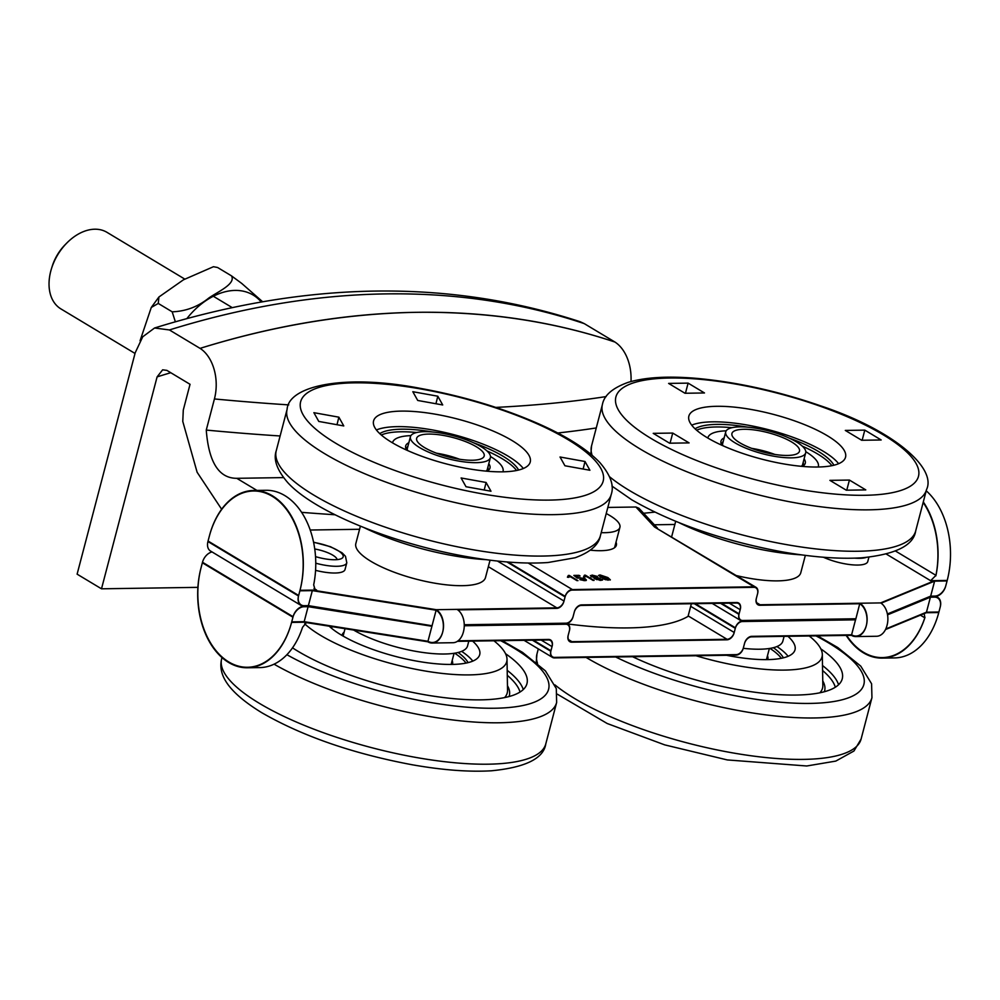 <?xml version="1.0" encoding="UTF-8"?>
<svg xmlns="http://www.w3.org/2000/svg" width="1000" height="1000" viewBox="0 0 1000 1000"><rect width="100%" height="100%" fill="white"/><g stroke="black" fill="none" stroke-linecap="round" stroke-linejoin="round"><path stroke-width="1.5" d="M169.412 329.95A1117.037 766.087 -59 0 1 584.275 323.625L614.938 342.038C552.888 321.35 486.613 311.45 416.125 312.325C345.538 313.6 273.512 325.613 200.062 348.375L169.412 329.95L154.562 328L142.738 336.788L135.2 352.762L77.112 574.163L101.5 588.812L197.9 587.35M221.65 509.25L197.113 472.238L182.775 421.425L183.287 410.05L190.037 384.3L166.875 370.375L162.638 369.825L157.1 376.887L101.5 588.812M631 381.512A39.1 26.175 89.1 0 0 614.938 342.05L614.938 342.05A1117.037 766.087 -59 0 0 200.075 348.363A39.1 26.175 89.1 0 1 214.425 398.95L206.262 430.075C208.738 462.262 218.912 478.35 236.762 478.312L256.938 490.425M557.725 433A1117.037 318.95 14.7 0 0 596.263 427.95M206.262 430.075A1117.037 318.95 14.7 0 0 280.125 435.975M691.363 603.737L688.05 616.362A206.65 59 -165.3 0 1 567.362 623.913M643.6 513.25A1284.588 366.788 14.7 0 0 654.775 512.112M301.637 512.35A1284.588 366.788 14.7 0 0 335.1 514.775M584.275 323.625L580.325 321.788C448.638 278.775 306.712 280.85 154.562 328M283.5 477.6L236.762 478.312M606.225 513.538A44.125 12.6 -165.3 0 1 619.913 527.337A44.125 12.6 -165.3 0 1 601.213 532.65M695.275 603.675L735.438 627.825A7.262 4.975 -59 0 1 742.6 621.013L855.738 619.3L859.875 603.237L760.05 604.75L756.7 602.737M887.4 613.975L930.675 596.15L934.825 596.087A11.175 7.662 -59 0 0 945.837 585.612L947.2 580.438A72.613 48.6 89.1 0 1 947.062 580.95L945.7 586.125A11.175 7.662 -59 0 1 934.688 596.613L930.537 596.675L887.475 614.412L930.537 596.675L934.688 596.613A11.175 7.662 -59 0 1 937.725 597.388A11.175 7.662 -59 0 1 940.275 606.838L938.913 612.013A72.613 48.6 89.1 0 1 938.775 612.537A72.613 48.6 89.1 0 1 894.587 657.913L882.15 658.1A72.613 48.6 -90.9 0 0 924.837 617.825L924.225 613.587M930.675 596.15L934.75 580.625L930.6 580.688L935.975 575.363A72.613 48.6 -90.9 0 0 923.3 501.925M654.35 524.788L674.875 524.475M926.225 490.812A72.613 48.6 89.1 0 1 947.2 580.438L934.75 580.625L880.625 602.913L859.875 603.237A17.038 11.4 89.1 0 1 866.963 622.188A17.038 11.4 89.1 0 1 856 636.062A17.038 11.4 89.1 0 1 851.6 634.812L855.662 619.288L742.6 621.013A7.262 4.975 -59 0 1 740.625 620.5A7.262 4.975 -59 0 1 738.962 614.362L720.562 603.3M868.9 557.212L867.763 561.538A29.038 8.287 -165.3 0 1 851.675 564.775A29.038 8.287 -165.3 0 1 823.4 557.238M212.062 551.95A11.175 7.662 121 0 0 202.5 562.263L293.087 616.7A11.175 7.662 -59 0 1 304.1 606.225L308.25 606.163L432.05 625.737L427.975 641.275A17.038 11.4 -90.9 0 0 432.375 642.513A17.038 11.4 -90.9 0 0 443.35 628.65A17.038 11.4 -90.9 0 0 436.262 609.688L312.45 590.112L300.012 590.3A72.613 48.6 -90.9 0 0 253.612 490.475A72.613 48.6 -90.9 0 0 209.425 535.862L208.062 541.038L298.65 595.475L300.012 590.3M729.312 603.162L740.188 609.7A7.262 4.975 121 0 0 738.538 603.562A7.262 4.975 121 0 0 736.562 603.05L581.413 605.413A7.262 4.975 121 0 0 574.25 612.225L573.025 616.888A7.262 4.975 -59 0 1 565.862 623.7L464.263 625.25L565.862 623.7A7.262 4.975 -59 0 1 567.837 624.212A7.262 4.975 -59 0 1 569.5 630.35L568.275 635.013A7.262 4.975 121 0 0 569.925 641.15A7.262 4.975 121 0 0 571.9 641.663L568.55 639.65M253.612 490.475L266.062 490.288A72.613 48.6 89.1 0 1 313.675 584.85L315.087 589.65L316.6 590.05L312.45 590.112L308.375 605.638L432.125 625.763L308.25 606.163L304.175 621.688L427.975 641.275M488.338 566.688L556.838 607.85L457 609.375A17.038 11.4 89.1 0 1 463.425 631.812A17.038 11.4 -90.9 0 1 452.987 642.712L432.238 643.037A17.038 11.4 89.1 0 1 427.837 641.787L304.037 622.212L308.113 606.675L303.962 606.737A11.175 7.662 -59 0 0 292.95 617.225L291.588 622.4L304.037 622.212M310.225 530.025L359.575 529.275M315.775 563.2A29.038 8.287 14.7 0 0 346.8 562.775L345.037 569.5A29.038 8.287 -165.3 0 1 315.575 570.337M458.088 640.812L548.55 639.438A7.262 4.975 121 0 1 550.525 639.938A7.262 4.975 121 0 1 552.175 646.087L550.95 650.75A7.262 4.975 -59 0 0 552.6 656.888A7.262 4.975 -59 0 0 554.575 657.387L736.225 654.625A7.262 4.975 -59 0 0 743.388 647.812L744.613 643.15A7.262 4.975 121 0 1 751.762 636.337L851.6 634.812M885.788 628.962L926.462 612.2L938.913 612.013M688.175 615.925L727.05 639.288L571.9 641.663M432.188 625.225L436.262 609.688L457 609.375M735.438 627.825L734.212 632.475L690.688 606.325M727.05 639.288A7.262 4.975 121 0 0 734.212 632.475M337.125 559.625A18.988 5.425 14.7 0 0 332.812 555.188A18.988 5.425 14.7 0 0 314.75 548.987M315.538 556.625A24.013 6.863 14.7 0 0 341.587 558.538A24.013 6.863 14.7 0 0 337.775 550.462A24.013 6.863 14.7 0 0 313.625 542.425M784.1 636.362L782.862 641.087A67.025 19.137 -165.3 0 1 743.25 648.312L744.475 643.662A7.262 4.975 121 0 1 751.625 636.85L851.462 635.337A17.038 11.4 -90.9 0 0 855.863 636.575L876.6 636.263A17.038 11.4 89.1 0 0 887.038 625.35A17.038 11.4 -90.9 0 0 880.625 602.913M947.062 580.95L934.613 581.138L926.462 612.2M202.5 562.263L201.137 567.438A72.613 48.6 -90.9 0 0 247.537 667.262A72.613 48.6 -90.9 0 0 291.725 621.888L304.175 621.688M846.625 635.413A72.613 48.6 -90.9 0 0 882.275 657.588A72.613 48.6 -90.9 0 0 924.975 617.3M293.087 616.7L291.725 621.888M464.263 624.738L566 623.188A7.262 4.975 -59 0 0 573.162 616.375L574.388 611.712A7.262 4.975 121 0 1 581.538 604.9L736.7 602.537A7.262 4.975 121 0 1 738.675 603.038A7.262 4.975 121 0 1 740.325 609.175L739.1 613.837L721.538 603.275M855.8 618.763L742.738 620.487A7.262 4.975 -59 0 1 740.763 619.987A7.262 4.975 -59 0 1 739.1 613.837M556.838 607.85A7.262 4.975 121 0 0 563.987 601.038L565.212 596.375A7.262 4.975 -59 0 1 572.375 589.562L754.025 586.8A7.262 4.975 -59 0 1 755.987 587.3A7.262 4.975 -59 0 1 757.65 593.45L756.425 598.112A7.262 4.975 121 0 0 758.075 604.25A7.262 4.975 121 0 0 760.05 604.75M576.987 580.662L569.075 575.913L568.362 576.475M569.212 575.4L577.95 580.65L569.875 576.575L568.612 577.388L567.575 576.775L568.387 575.413L569.075 575.913M567.575 576.775L568.387 575.413M568.25 575.925L567.438 577.288L568.25 575.925M580.175 579.15L583.812 580.112L583.888 578.8L579.688 577.638L577.325 578.125L573.862 575.413L579.012 575.337L580.037 575.95L575.9 576.013L577.675 577.425L585.138 578.713L586.362 579.963L584.7 580.638L579.888 579.675M586.225 580.487L582.7 578.225M580.112 577.65L577.537 577.95L575.9 576.013M579.062 575.962L574.5 575.925M579.688 577.638L578.65 578.188M584.788 579.775L583.913 580.625M593.1 580.425L585.188 575.675L584.475 576.225M585.325 575.15L594.062 580.413L585.988 576.337L584.725 577.15L583.688 576.525L584.5 575.163L585.188 575.675M583.688 576.525L584.5 575.163M584.362 575.688L583.55 577.038L584.362 575.688M595.925 576.388L595.6 577.212L595.925 576.388L592.863 575.575L592.513 576.4L595.462 577.737L595.788 576.9L594.525 577.663M592.863 575.575L592.65 577.075M599.875 580.388L600.363 578.787L596.438 577.75L596.112 578.825L600.013 579.862L600.575 578.8M596.438 577.75L596.587 579.65M593.888 577.863L594.575 577.487L591.237 576.45L591.962 575.05L597.25 576.375L597.463 577.438L602.6 579.862L600.875 580.388L594.788 578.837L594.575 577.487L593.962 578.15M602.438 580.087L599.862 578.525M597.112 576.888L595.588 576.2M592.612 575.588L591.1 576.962M591.237 576.45L590.438 575.513M607.913 580.225L608.038 579.75C609.55 579.875 609.05 579.15 606.538 577.575L600.125 575.85L608.663 579.975M600.9 575.462L599.987 576.375L600.763 575.975L599.987 576.375L604.462 579.35M605.662 579.763L598.6 575.388L600.025 574.925L607.85 577.55L610.337 579.812L605.662 579.763M610.175 580.037L604.388 576.388M600.662 575.475L598.638 575.675M657.4 528.05L638.925 508.237L635.9 507.013L607.825 507.438M590.375 550.175A45.237 12.912 14.7 0 0 600.837 550.7A45.237 12.912 14.7 0 0 616.375 545.225A45.237 12.912 14.7 0 0 616.013 542.175M308.375 605.638L304.225 605.7A11.175 7.662 -59 0 1 301.188 604.925A11.175 7.662 -59 0 1 298.65 595.475M635.9 507.013L654.55 527.025L755.987 587.3M427.837 641.787L436.125 610.212L312.325 590.625L308.25 606.163L304.1 606.225A11.175 7.662 -59 0 1 301.062 605.438A11.175 7.662 -59 0 1 298.512 596L299.875 590.812A72.613 48.6 -90.9 0 0 253.475 491A72.613 48.6 -90.9 0 0 209.288 536.375L207.938 541.55A11.175 7.662 121 0 0 210.475 551L301.062 605.438M457.35 641.338L548.413 639.95A7.262 4.975 121 0 1 550.388 640.462A7.262 4.975 121 0 1 552.038 646.6L550.812 651.263L532.413 640.2M885.512 629.538L926.325 612.725L938.775 612.537L940.138 607.35A11.175 7.662 -59 0 0 937.588 597.913A11.175 7.662 -59 0 0 934.55 597.125L930.4 597.188L887.55 614.837M855.863 636.575A17.038 11.4 -90.9 0 0 866.838 622.712A17.038 11.4 -90.9 0 0 859.737 603.75L759.912 605.275A7.262 4.975 121 0 1 757.938 604.763A7.262 4.975 121 0 1 756.287 598.625L757.513 593.962A7.262 4.975 -59 0 0 755.863 587.825A7.262 4.975 -59 0 0 753.888 587.312L572.238 590.087A7.262 4.975 -59 0 0 565.075 596.9L563.862 601.562A7.262 4.975 121 0 1 556.7 608.375L457.762 609.875M587.863 577.275A10.1 2.888 -165.3 0 1 587.075 576.987M585.875 576.5A10.1 2.888 -165.3 0 1 584.562 575.862M585.163 580.625A4.075 1.163 -165.3 0 1 584.462 580.5M615.875 542.7A45.237 12.912 -165.3 0 1 616.3 545.475M859.737 603.75L855.6 619.825L742.463 621.525A7.262 4.975 -59 0 0 735.3 628.337L734.075 633A7.262 4.975 121 0 1 726.925 639.812L571.763 642.175A7.262 4.975 121 0 1 569.788 641.663A7.262 4.975 121 0 1 568.138 635.525L569.362 630.862A7.262 4.975 -59 0 0 567.7 624.725A7.262 4.975 -59 0 0 565.737 624.225L464.263 625.763M851.462 635.337L855.537 619.8M740.188 609.7L738.962 614.362M436.125 610.212A17.038 11.4 89.1 0 1 443.212 629.163A17.038 11.4 89.1 0 1 432.238 643.037M934.613 581.138L881.062 603.2M584.7 575.675A9.45 2.7 14.7 0 0 586.938 576.725M594.55 578.688A9.45 2.7 14.7 0 0 595.337 578.775M600.375 577.212A9.45 2.7 14.7 0 0 598.862 575.575M935.837 575.887A72.613 48.6 -90.9 0 0 923.162 502.438M599.237 575.487A10.1 2.888 -165.3 0 1 600.025 576.075M584.725 580.013L586.062 580.075M585.85 579.85L584.487 579.225M584.575 580.425A3.75 1.075 14.7 0 0 585.612 580.562M586.138 580.2L584.7 580.1M743.25 648.325A7.262 4.975 -59 0 1 736.087 655.138L554.45 657.913A7.262 4.975 -59 0 1 552.475 657.4A7.262 4.975 -59 0 1 550.812 651.263M292.95 617.225L202.362 562.788L201 567.962A72.613 48.6 -90.9 0 0 247.4 667.775A72.613 48.6 -90.9 0 0 291.588 622.4M306.438 622.587L302.538 627.312A72.613 48.6 89.1 0 1 259.85 667.588L247.4 667.775M846.162 635.413A72.613 48.6 -90.9 0 0 882.15 658.1M431.912 626.263L308.113 606.675M930.4 597.188L926.325 612.725M774.862 454.45A34.913 9.963 14.7 0 0 751.787 448.387M743.938 429.275A34.913 9.963 -165.3 0 1 781.15 436.912A34.913 9.963 -165.3 0 1 799.475 451.213A34.913 9.963 -165.3 0 1 763.175 452A34.913 9.963 -165.3 0 1 731.938 433.5A34.913 9.963 -165.3 0 1 743.938 429.275M791.488 457.85A41.325 11.8 -165.3 0 1 747.425 448.8A41.325 11.8 -165.3 0 1 725.725 431.875A41.325 11.8 -165.3 0 1 768.7 430.938A41.325 11.8 -165.3 0 1 805.688 452.85A41.325 11.8 -165.3 0 1 791.488 457.85M459.575 459.25A34.913 9.963 14.7 0 0 436.5 453.2M428.638 434.075A34.913 9.963 -165.3 0 1 465.85 441.712A34.913 9.963 -165.3 0 1 484.175 456.025A34.913 9.963 -165.3 0 1 447.875 456.8A34.913 9.963 -165.3 0 1 416.65 438.3A34.913 9.963 -165.3 0 1 428.638 434.075M476.188 462.663A41.325 11.8 -165.3 0 1 432.125 453.612A41.325 11.8 -165.3 0 1 410.438 436.675A41.325 11.8 -165.3 0 1 453.4 435.75A41.325 11.8 -165.3 0 1 490.387 457.65A41.325 11.8 -165.3 0 1 476.188 462.663M736.525 575.612A67.025 19.137 14.7 0 0 775.212 580.875A67.025 19.137 14.7 0 0 800.788 572.75L805.35 555.363M468.8 641.162L467.562 645.9A67.025 19.137 -165.3 0 1 423.175 652.513A67.025 19.137 -165.3 0 1 353.625 630.05M454.075 653.3L451.325 663.775A55.85 15.95 -165.3 0 1 451.1 664.438M343.15 636.125A55.85 15.95 -165.3 0 1 343.275 635.425L345.037 628.7M769.375 648.487L766.625 658.962A55.85 15.95 -165.3 0 1 766.388 659.638M292.512 647.85A134.05 38.275 14.7 0 0 480.913 699.85A134.05 38.275 14.7 0 0 526.962 683.612A134.05 38.275 14.7 0 0 505.525 653.675M304.7 623.837A108.912 31.1 14.7 0 0 469.312 674.9A108.912 31.1 14.7 0 0 507.013 659.212A108.912 31.1 14.7 0 0 493.925 640.788M329.212 626.188A80.988 23.125 14.7 0 0 451.887 664.425A80.988 23.125 14.7 0 0 479.712 654.625A80.988 23.125 14.7 0 0 472.638 641.112M472.8 661.112A80.988 23.125 14.7 0 0 461.65 651.35M344.125 632.175A57.075 16.3 14.7 0 0 342.088 635.112A57.075 16.3 14.7 0 0 342.013 635.462L342.088 635.112M452.512 664.087L452.425 664.425A57.075 16.3 14.7 0 0 452.512 664.087A57.075 16.3 14.7 0 0 452.175 660.525M458.1 652.5A74.175 21.175 -165.3 0 1 468.075 662.638M332.925 626.775A74.175 21.175 14.7 0 0 330.788 627.612M466.05 663.1A74.175 21.175 14.7 0 0 454.675 653.2M417.725 400.462L412.825 391.712L437.812 396.213L442.713 404.963L417.725 400.462M437.812 396.213L435.938 403.738M343.775 425.938L318.788 421.438L313.888 412.675L338.875 417.175L343.775 425.938M338.875 417.175L337 424.712M486.087 482.475L490.988 491.225L466 486.725L461.1 477.975L486.087 482.475L484.212 490.012M585.013 461.5L589.913 470.262L564.925 465.763L560.025 457L585.013 461.5L583.138 469.038M486.087 559.663A108.912 31.1 -165.3 0 1 364.1 527.65M376.4 429.963A80.988 23.125 -165.3 0 1 453.7 434.637A80.988 23.125 -165.3 0 1 523.325 468.512M374.812 427.587A80.988 23.125 -165.3 0 1 373.575 420.913A80.988 23.125 -165.3 0 1 457.775 419.1A80.988 23.125 -165.3 0 1 530.237 462.025A80.988 23.125 -165.3 0 1 456.575 466.388A80.988 23.125 -165.3 0 1 374.812 427.587M503.038 471.488L502.95 471.825A57.075 16.3 14.7 0 0 503.038 471.488A57.075 16.3 14.7 0 0 502.163 466.788A57.075 16.3 14.7 0 0 490.487 456.512M410.9 435.637A57.075 16.3 14.7 0 0 392.612 442.512A57.075 16.3 14.7 0 0 392.537 442.863M473.55 442.775A74.175 21.175 -165.3 0 1 518.425 469.712A74.175 21.175 -165.3 0 1 518.6 470.037M379.762 433.612A74.175 21.175 -165.3 0 1 432.413 431.975M516.575 470.5A74.175 21.175 14.7 0 0 487 450.962M416.662 432.512A74.175 21.175 14.7 0 0 381.312 435.012M864.8 430.125L881.175 439.975L861.675 440.262L845.3 430.425L864.8 430.125L862.15 440.262M684.987 393.263L668.612 383.413L688.112 383.125L704.488 392.962L684.987 393.263M688.112 383.125L685.45 393.25M689.1 442.9L669.6 443.2L653.225 433.35L672.725 433.062L689.1 442.9M672.725 433.062L670.062 443.188M849.412 480.062L865.788 489.9L846.287 490.2L829.912 480.363L849.412 480.062L846.762 490.2M801.388 554.85A108.912 31.1 -165.3 0 1 679.4 522.85M691.7 425.15A80.988 23.125 -165.3 0 1 712.613 421.838A80.988 23.125 -165.3 0 1 838.625 463.7M716.688 406.3A80.988 23.125 -165.3 0 1 803.025 424.025A80.988 23.125 -165.3 0 1 845.537 457.212A80.988 23.125 -165.3 0 1 761.338 459.025A80.988 23.125 -165.3 0 1 688.863 416.112A80.988 23.125 -165.3 0 1 716.688 406.3M818.337 466.675L818.25 467.013A57.075 16.3 14.7 0 0 818.337 466.675A57.075 16.3 14.7 0 0 805.788 451.7M726.2 430.825A57.075 16.3 14.7 0 0 707.913 437.713A57.075 16.3 14.7 0 0 707.837 438.05L707.913 437.713M695.062 428.812A74.175 21.175 -165.3 0 1 747.7 427.175M788.85 437.962A74.175 21.175 -165.3 0 1 833.9 465.238M831.875 465.688A74.175 21.175 14.7 0 0 802.3 446.15M731.963 427.7A74.175 21.175 14.7 0 0 696.612 430.2M632.575 656.725A134.05 38.275 14.7 0 0 765.2 693.487A134.05 38.275 14.7 0 0 842.25 678.812A134.05 38.275 14.7 0 0 820.825 648.863M696.012 655.75A108.912 31.1 14.7 0 0 822.312 654.412A108.912 31.1 14.7 0 0 809.212 635.975M726.575 655.288A80.988 23.125 14.7 0 0 795.013 649.812A80.988 23.125 14.7 0 0 787.925 636.3M788.1 656.3A80.988 23.125 14.7 0 0 776.95 646.538M767.712 659.613A57.075 16.3 14.7 0 0 767.812 659.275A57.075 16.3 14.7 0 0 767.913 657.312A57.075 16.3 14.7 0 0 767.475 655.713M773.4 647.688A74.175 21.175 -165.3 0 1 783.375 657.837M781.338 658.288A74.175 21.175 14.7 0 0 769.975 648.4M360.4 526.163L355.838 543.538A67.025 19.137 14.7 0 0 391.012 571A67.025 19.137 14.7 0 0 462.475 585.675A67.025 19.137 14.7 0 0 485.487 577.562L490.05 560.175M66.912 242.925L65.25 244.613A37.825 25.938 121 0 0 52.2 266.325L51.5 268.575A44.688 30.638 -59 0 1 66.912 242.925A44.688 30.638 -59 0 1 94.812 229.213A44.688 30.638 -59 0 1 106.962 232.325L184.7 279.05M135.013 353.45L60.938 308.925A44.688 30.638 -59 0 1 51.5 268.575M213.45 266.712L217.562 267.488L213.45 266.712L183.438 279.812L158.912 297L158.262 303.438L151.275 307.462L140.062 340.763M158.262 303.438L172.188 311.825A77.387 53.075 -59 0 1 172.2 311.825C185.863 311.3 198.062 306.712 208.812 298.025C217.8 291.737 236.062 283.9 231.513 275.887L231.525 275.875A77.387 53.075 -59 0 1 231.525 275.887L241.713 283.412L262.625 301.75M217.587 267.5L231.525 275.875M175.35 321.775L172.188 311.837M157.1 376.887A1105.863 758.425 -59 0 1 170.763 372.713M214.425 398.95A1117.037 318.95 14.7 0 0 288.75 404.888M495.812 407.413A1117.037 318.95 14.7 0 0 606.125 396.575M886.4 554.125L930.6 580.688M316.6 590.05L314.012 588.488M550.95 650.75L533.375 640.188M866.012 557.5A29.038 8.287 -165.3 0 1 854.75 558.15M654.55 527.025L754.025 586.8M572.375 589.562L528.225 563.038M935.975 575.363L895.562 551.075M563.987 601.038L497.438 561.038M508.075 562.038L565.212 596.375M298.512 596L207.938 541.55M312.325 590.625L299.875 590.812M506.925 561.95L565.075 596.9M920.413 615.163L924.837 617.825M694.3 603.7L735.3 628.337M541.163 640.062L552.038 646.6M488.237 764.188A167.55 47.838 14.7 0 0 545.788 743.9C543.625 758.475 525.513 767.438 491.45 770.788C468.787 772.113 442.3 770.088 411.975 764.725C352.713 753.587 302.65 736.25 261.8 712.725C223.025 688.962 218.6 671.663 221.65 658.863A167.55 47.838 14.7 0 0 259.262 703.275A167.55 47.838 14.7 0 0 488.237 764.188M274.062 664.175A167.55 47.838 14.7 0 0 499.1 722.775A167.55 47.838 14.7 0 0 556.65 702.475L556.287 688.562L545.438 670.9L522.525 652.375L502.212 640.662M286.887 654.712A156.387 44.65 14.7 0 0 504.875 707.837A156.387 44.65 14.7 0 0 500.675 640.675M523.263 689.562A134.05 38.275 14.7 0 0 507.2 670.337M520.025 692.038A131.25 37.475 14.7 0 0 507.287 675.3M509.025 696.55A120.037 34.275 14.7 0 0 507.463 685.675M504.588 697.6A117.338 33.5 14.7 0 0 507.537 690.312L507.013 659.212M289.7 423.1A167.55 47.838 -165.3 0 1 287.113 409.3C288.55 385.9 344.288 373.5 420.925 388.475C464.312 396.4 504.35 408.537 541.025 424.888C567.6 436.875 587.188 449.412 599.788 462.488C610.462 474.9 614.288 485.513 611.263 494.338A167.55 47.838 -165.3 0 1 480.462 507.725A167.55 47.838 -165.3 0 1 289.7 423.1M481.1 493.638A156.387 44.65 -165.3 0 1 308.4 392.163A156.387 44.65 -165.3 0 1 566.213 438.6A156.387 44.65 -165.3 0 1 481.1 493.638M611.263 494.338L600.388 535.763A167.55 47.838 -165.3 0 1 469.6 549.138A167.55 47.838 -165.3 0 1 278.837 464.525A167.55 47.838 -165.3 0 1 276.25 450.725L287.113 409.3M407.562 450.525L406.9 447.925A41.887 11.963 -165.3 0 1 407.938 446.188M487.887 467.163A41.887 11.963 -165.3 0 1 487.938 469.188L486.087 471.125M486.987 471.2A43.562 12.438 14.7 0 0 488.8 463.688M408.85 442.713A43.562 12.438 14.7 0 0 406.737 450.15M602.413 404.5C604.1 395.325 612.65 387.95 628.05 382.388C645.438 377.175 668.662 375.863 697.7 378.462C737.675 382.225 778.512 391.312 820.2 405.7C894.312 430.275 936.8 468.45 926.55 489.538A167.55 47.838 -165.3 0 1 814.35 505.913A167.55 47.838 -165.3 0 1 640.025 448.913A167.55 47.838 -165.3 0 1 602.413 404.5L591.55 445.913A167.55 47.838 -165.3 0 0 592.112 455.25M651.038 438.438A156.387 44.65 -165.3 0 1 740.8 385A156.387 44.65 -165.3 0 1 909.762 486.55A156.387 44.65 -165.3 0 1 651.038 438.438M926.55 489.538L915.688 530.95A167.55 47.838 -165.3 0 1 803.487 547.325A167.55 47.838 -165.3 0 1 629.163 490.337A167.55 47.838 -165.3 0 1 609.562 476.75M722.862 445.712L722.2 443.113A41.887 11.963 -165.3 0 1 723.238 441.375M803.188 462.35A41.887 11.963 -165.3 0 1 803.238 464.375L801.375 466.312M802.288 466.4A43.562 12.438 14.7 0 0 804.1 458.875M724.15 437.9A43.562 12.438 14.7 0 0 722.038 445.35M536.237 662.325L536.95 654.05A167.55 47.838 14.7 0 0 536.65 659.825A167.55 47.838 14.7 0 0 537.513 663.375M554.95 684.887A167.55 47.838 14.7 0 0 731.825 752.738A167.55 47.838 14.7 0 0 861.087 739.087L853.938 751.025L835.812 761.087L806.75 765.987L727.275 759.925L664.7 744.875L607.175 723.5L557.362 694.2M586.062 657.425A167.55 47.838 14.7 0 0 760.225 714.112A167.55 47.838 14.7 0 0 871.95 697.663L871.587 683.763L860.738 666.1L837.812 647.562L817.513 635.85M615.662 656.975A156.387 44.65 14.7 0 0 826.488 702.487A156.387 44.65 14.7 0 0 815.975 635.875M838.562 684.762A134.05 38.275 14.7 0 0 822.5 665.525M835.312 687.237A131.25 37.475 14.7 0 0 822.588 670.5M824.325 691.75A120.037 34.275 14.7 0 0 822.763 680.875M819.887 692.788A117.338 33.5 14.7 0 0 822.837 685.5L822.312 654.412M261.212 301.988A66.213 45.412 121 0 0 186.912 318.55M619.913 527.337L614.562 547.7M346.8 562.775L345.475 556.287L342.013 552.762L330.525 546.725L313.575 542.175M567.837 624.212L566.812 623.587M937.725 597.388L936.137 596.438M740.625 620.5L712.2 603.425M552.475 657.4L524.05 640.325M802.312 465.688L805.688 452.85M722.362 444.712L725.725 431.875M487.013 470.487L490.387 457.65M407.062 449.513L410.438 436.675M671.688 536.638L675.688 521.35M545.788 743.9L556.65 702.475M221.65 658.863L221.975 657.588M600.388 535.763C598.675 544.888 590.25 552.212 575.125 557.762L548.013 562.525C524.7 564.113 497.212 562.075 465.538 556.4C392.562 543.425 314.6 512.1 287.725 482.575C277.038 470.163 273.212 459.55 276.25 450.725M915.688 530.95C913.525 545.538 895.413 554.5 861.35 557.85C838.688 559.163 812.2 557.15 781.875 551.788C722.613 540.638 672.55 523.3 631.7 499.775L611.962 486.075M590.85 454.188L591.55 445.913M861.087 739.087L871.95 697.663M536.95 654.05L538.3 648.888M232.2 307.6L213.325 296.25M151.275 307.462L158.912 297"/></g></svg>
